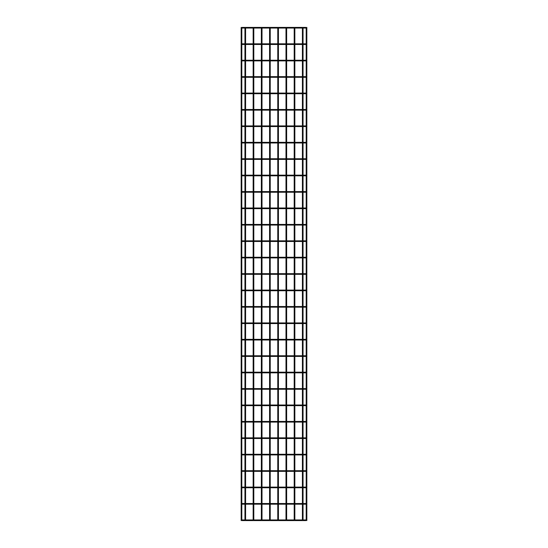 <?xml version="1.0" encoding="UTF-8"?>
<svg xmlns="http://www.w3.org/2000/svg" width="548" height="548" viewBox="0 0 548 548"><rect width="100%" height="100%" fill="white"/><g stroke="black" fill="none" stroke-linecap="round" stroke-linejoin="round"><path stroke-width="0.82" d="M242.134 520.6L242.415 520.107L241.846 520.107L242.134 520.6L305.866 520.6L305.585 520.107L306.154 520.107L305.866 520.6M242.134 504.181L242.415 503.687L241.846 503.687L242.134 504.181L305.866 504.181L305.585 503.687L306.154 503.687L305.866 504.181M242.134 487.761L242.415 487.268L241.846 487.268L242.134 487.761L305.866 487.761L305.585 487.268L306.154 487.268L305.866 487.761M242.134 471.349L242.415 470.855L241.846 470.855L242.134 471.349L305.866 471.349L305.585 470.855L306.154 470.855L305.866 471.349M242.134 454.929L242.415 454.436L241.846 454.436L242.134 454.929L305.866 454.929L305.585 454.436L306.154 454.436L305.866 454.929M242.134 438.51L242.415 438.016L241.846 438.016L242.134 438.51L305.866 438.51L305.585 438.016L306.154 438.016L305.866 438.51M242.134 422.09L242.415 421.597L241.846 421.597L242.134 422.09L305.866 422.09L305.585 421.597L306.154 421.597L305.866 422.09M242.134 405.671L242.415 405.178L241.846 405.178L242.134 405.671L305.866 405.671L305.585 405.178L306.154 405.178L305.866 405.671M242.134 389.258L242.415 388.765L241.846 388.765L242.134 389.258L305.866 389.258L305.585 388.765L306.154 388.765L305.866 389.258M242.134 372.839L242.415 372.345L241.846 372.345L242.134 372.839L305.866 372.839L305.585 372.345L306.154 372.345L305.866 372.839M242.134 356.419L242.415 355.926L241.846 355.926L242.134 356.419L305.866 356.419L305.585 355.926L306.154 355.926L305.866 356.419M242.134 340L242.415 339.507L241.846 339.507L242.134 340L305.866 340L305.585 339.507L306.154 339.507L305.866 340M242.134 323.58L242.415 323.087L241.846 323.087L242.134 323.58L305.866 323.58L305.585 323.087L306.154 323.087L305.866 323.58M242.134 307.168L242.415 306.675L241.846 306.675L242.134 307.168L305.866 307.168L305.585 306.675L306.154 306.675L305.866 307.168M242.134 290.748L242.415 290.255L241.846 290.255L242.134 290.748L305.866 290.748L305.585 290.255L306.154 290.255L305.866 290.748M242.134 274.329L242.415 273.836L241.846 273.836L242.134 274.329L305.866 274.329L305.585 273.836L306.154 273.836L305.866 274.329M242.134 257.909L242.415 257.416L241.846 257.416L242.134 257.909L305.866 257.909L305.585 257.416L306.154 257.416L305.866 257.909M242.134 241.49L242.415 240.997L241.846 240.997L242.134 241.49L305.866 241.49L305.585 240.997L306.154 240.997L305.866 241.49M242.134 225.077L242.415 224.584L241.846 224.584L242.134 225.077L305.866 225.077L305.585 224.584L306.154 224.584L305.866 225.077M242.134 208.658L242.415 208.165L241.846 208.165L242.134 208.658L305.866 208.658L305.585 208.165L306.154 208.165L305.866 208.658M242.134 192.238L242.415 191.745L241.846 191.745L242.134 192.238L305.866 192.238L305.585 191.745L306.154 191.745L305.866 192.238M242.134 175.819L242.415 175.326L241.846 175.326L242.134 175.819L305.866 175.819L305.585 175.326L306.154 175.326L305.866 175.819M242.134 159.4L242.415 158.906L241.846 158.906L242.134 159.4L305.866 159.4L305.585 158.906L306.154 158.906L305.866 159.4M242.134 142.987L242.415 142.494L241.846 142.494L242.134 142.987L305.866 142.987L305.585 142.494L306.154 142.494L305.866 142.987M242.134 126.567L242.415 126.074L241.846 126.074L242.134 126.567L305.866 126.567L305.585 126.074L306.154 126.074L305.866 126.567M242.134 110.148L242.415 109.655L241.846 109.655L242.134 110.148L305.866 110.148L305.585 109.655L306.154 109.655L305.866 110.148M242.134 93.729L242.415 93.235L241.846 93.235L242.134 93.729L305.866 93.729L305.585 93.235L306.154 93.235L305.866 93.729M242.134 77.309L242.415 76.816L241.846 76.816L242.134 77.309L305.866 77.309L305.585 76.816L306.154 76.816L305.866 77.309M242.134 60.89L242.415 60.403L241.846 60.403L242.134 60.89L305.866 60.89L305.585 60.403L306.154 60.403L305.866 60.89M242.134 44.477L242.415 43.984L241.846 43.984L242.134 44.477L305.866 44.477L305.585 43.984L306.154 43.984L305.866 44.477M242.134 28.058L242.415 27.564L241.846 27.564L242.134 28.058L305.866 28.058L305.585 27.564L306.154 27.564L305.866 28.058M306.181 44.046L306.181 27.832M306.181 27.626L306.839 27.4L306.839 520.6L306.195 520.271M306.181 60.465L306.181 44.251M306.181 76.878L306.195 60.568M306.181 93.297L306.181 77.083M306.181 109.716L306.181 93.503M306.181 126.136L306.181 109.922M306.181 142.555L306.181 126.341M306.181 158.968L306.181 142.761M306.181 175.387L306.181 159.173M306.181 191.807L306.181 175.593M306.181 208.226L306.195 191.91M306.181 224.646L306.181 208.432M306.181 241.058L306.181 224.851M306.181 257.478L306.181 241.264M306.181 273.897L306.181 257.683M306.181 290.317L306.181 274.103M306.181 306.736L306.181 290.522M306.181 323.149L306.181 306.942M306.181 339.568L306.181 323.354M306.181 355.988L306.181 339.774M306.181 372.407L306.181 356.193M306.181 388.827L306.181 372.613M306.181 405.239L306.195 388.929M306.181 421.659L306.181 405.445M306.181 438.078L306.195 421.761M306.181 454.498L306.195 438.181M306.181 470.917L306.195 454.6M306.181 487.33L306.195 471.02M306.181 503.749L306.181 487.535M306.181 520.168L306.195 503.852M241.819 27.626L241.161 27.4L241.161 520.6L241.819 520.374M241.819 44.046L241.819 27.832M241.819 60.465L241.819 44.251M241.819 76.878L241.819 60.67M241.819 93.297L241.819 77.083M241.819 109.716L241.819 93.503M241.819 126.136L241.819 109.922M241.819 142.555L241.819 126.341M241.819 158.968L241.819 142.761M241.819 175.387L241.819 159.173M241.819 191.807L241.819 175.593M241.805 208.329L241.819 192.012M241.805 224.749L241.819 208.432M241.819 241.058L241.819 224.851M241.819 257.478L241.805 241.161M241.819 273.897L241.805 257.581M241.805 290.419L241.805 274M241.805 306.839L241.819 290.522M241.819 323.149L241.819 306.942M241.819 339.568L241.805 323.252M241.819 355.988L241.805 339.671M241.819 372.407L241.819 356.193M241.819 388.827L241.819 372.613M241.805 405.342L241.819 389.032M241.819 421.659L241.819 405.445M241.819 438.078L241.819 421.864M241.819 454.498L241.819 438.284M241.819 470.917L241.819 454.703M241.819 487.33L241.819 471.122M241.819 503.749L241.819 487.535M241.819 520.168L241.819 503.955M270.226 519.942L270.226 504.181M270.226 503.523L270.226 487.761M270.226 487.11L270.226 471.349M270.226 470.691L270.226 454.929M270.226 454.271L270.226 438.51M270.226 437.852L270.226 422.09M270.226 421.433L270.226 405.671M270.226 405.013L270.226 389.258M270.226 388.601L270.226 372.839M270.226 372.181L270.226 356.419M270.226 355.762L270.226 340M270.226 339.342L270.226 323.58M270.226 322.923L270.226 307.168M270.226 306.51L270.226 290.748M270.226 290.091L270.226 274.329M270.226 273.671L270.226 257.909M270.226 257.252L270.226 241.49M270.226 240.832L270.226 225.077M270.226 224.42L270.226 208.658M270.226 208L270.226 192.238M270.226 191.581L270.226 175.819M270.226 175.161L270.226 159.4M270.226 158.742L270.226 142.987M270.226 142.329L270.226 126.567M270.226 125.91L270.226 110.148M270.226 109.49L270.226 93.729M270.226 93.071L270.226 77.309M270.226 76.652L270.226 60.89M270.226 60.239L270.226 44.477M270.226 43.819L270.226 28.058M270.226 520.6L269.568 520.6M278.432 519.942L278.432 504.181M278.432 503.523L278.432 487.761M278.432 487.11L278.432 471.349M278.432 470.691L278.432 454.929M278.432 454.271L278.432 438.51M278.432 437.852L278.432 422.09M278.432 421.433L278.432 405.671M278.432 405.013L278.432 389.258M278.432 388.601L278.432 372.839M278.432 372.181L278.432 356.419M278.432 355.762L278.432 340M278.432 339.342L278.432 323.58M278.432 322.923L278.432 307.168M278.432 306.51L278.432 290.748M278.432 290.091L278.432 274.329M278.432 273.671L278.432 257.909M278.432 257.252L278.432 241.49M278.432 240.832L278.432 225.077M278.432 224.42L278.432 208.658M278.432 208L278.432 192.238M278.432 191.581L278.432 175.819M278.432 175.161L278.432 159.4M278.432 158.742L278.432 142.987M278.432 142.329L278.432 126.567M278.432 125.91L278.432 110.148M278.432 109.49L278.432 93.729M278.432 93.071L278.432 77.309M278.432 76.652L278.432 60.89M278.432 60.239L278.432 44.477M278.432 43.819L278.432 28.058M278.432 520.6L277.774 520.6M286.645 519.942L286.645 504.181M286.645 503.523L286.645 487.761M286.645 487.11L286.645 471.349M286.645 470.691L286.645 454.929M286.645 454.271L286.645 438.51M286.645 437.852L286.645 422.09M286.645 421.433L286.645 405.671M286.645 405.013L286.645 389.258M286.645 388.601L286.645 372.839M286.645 372.181L286.645 356.419M286.645 355.762L286.645 340M286.645 339.342L286.645 323.58M286.645 322.923L286.645 307.168M286.645 306.51L286.645 290.748M286.645 290.091L286.645 274.329M286.645 273.671L286.645 257.909M286.645 257.252L286.645 241.49M286.645 240.832L286.645 225.077M286.645 224.42L286.645 208.658M286.645 208L286.645 192.238M286.645 191.581L286.645 175.819M286.645 175.161L286.645 159.4M286.645 158.742L286.645 142.987M286.645 142.329L286.645 126.567M286.645 125.91L286.645 110.148M286.645 109.49L286.645 93.729M286.645 93.071L286.645 77.309M286.645 76.652L286.645 60.89M286.645 60.239L286.645 44.477M286.645 43.819L286.645 28.058M286.645 520.6L285.988 520.6M294.851 519.942L294.851 504.181M294.851 503.523L294.851 487.761M294.851 487.11L294.851 471.349M294.851 470.691L294.851 454.929M294.851 454.271L294.851 438.51M294.851 437.852L294.851 422.09M294.851 421.433L294.851 405.671M294.851 405.013L294.851 389.258M294.851 388.601L294.851 372.839M294.851 372.181L294.851 356.419M294.851 355.762L294.851 340M294.851 339.342L294.851 323.58M294.851 322.923L294.851 307.168M294.851 306.51L294.851 290.748M294.851 290.091L294.851 274.329M294.851 273.671L294.851 257.909M294.851 257.252L294.851 241.49M294.851 240.832L294.851 225.077M294.851 224.42L294.851 208.658M294.851 208L294.851 192.238M294.851 191.581L294.851 175.819M294.851 175.161L294.851 159.4M294.851 158.742L294.851 142.987M294.851 142.329L294.851 126.567M294.851 125.91L294.851 110.148M294.851 109.49L294.851 93.729M294.851 93.071L294.851 77.309M294.851 76.652L294.851 60.89M294.851 60.239L294.851 44.477M294.851 43.819L294.851 28.058M294.851 520.6L294.194 520.6M303.058 519.942L303.058 504.181M303.058 503.523L303.058 487.761M303.058 487.11L303.058 471.349M303.058 470.691L303.058 454.929M303.058 454.271L303.058 438.51M303.058 437.852L303.058 422.09M303.058 421.433L303.058 405.671M303.058 405.013L303.058 389.258M303.058 388.601L303.058 372.839M303.058 372.181L303.058 356.419M303.058 355.762L303.058 340M303.058 339.342L303.058 323.58M303.058 322.923L303.058 307.168M303.058 306.51L303.058 290.748M303.058 290.091L303.058 274.329M303.058 273.671L303.058 257.909M303.058 257.252L303.058 241.49M303.058 240.832L303.058 225.077M303.058 224.42L303.058 208.658M303.058 208L303.058 192.238M303.058 191.581L303.058 175.819M303.058 175.161L303.058 159.4M303.058 158.742L303.058 142.987M303.058 142.329L303.058 126.567M303.058 125.91L303.058 110.148M303.058 109.49L303.058 93.729M303.058 93.071L303.058 77.309M303.058 76.652L303.058 60.89M303.058 60.239L303.058 44.477M303.058 43.819L303.058 28.058M303.058 520.6L302.4 520.6M262.013 519.942L262.013 504.181M262.013 503.523L262.013 487.761M262.013 487.11L262.013 471.349M262.013 470.691L262.013 454.929M262.013 454.271L262.013 438.51M262.013 437.852L262.013 422.09M262.013 421.433L262.013 405.671M262.013 405.013L262.013 389.258M262.013 388.601L262.013 372.839M262.013 372.181L262.013 356.419M262.013 355.762L262.013 340M262.013 339.342L262.013 323.58M262.013 322.923L262.013 307.168M262.013 306.51L262.013 290.748M262.013 290.091L262.013 274.329M262.013 273.671L262.013 257.909M262.013 257.252L262.013 241.49M262.013 240.832L262.013 225.077M262.013 224.42L262.013 208.658M262.013 208L262.013 192.238M262.013 191.581L262.013 175.819M262.013 175.161L262.013 159.4M262.013 158.742L262.013 142.987M262.013 142.329L262.013 126.567M262.013 125.91L262.013 110.148M262.013 109.49L262.013 93.729M262.013 93.071L262.013 77.309M262.013 76.652L262.013 60.89M262.013 60.239L262.013 44.477M262.013 43.819L262.013 28.058M262.013 520.6L261.355 520.6M253.806 519.942L253.806 504.181M253.806 503.523L253.806 487.761M253.806 487.11L253.806 471.349M253.806 470.691L253.806 454.929M253.806 454.271L253.806 438.51M253.806 437.852L253.806 422.09M253.806 421.433L253.806 405.671M253.806 405.013L253.806 389.258M253.806 388.601L253.806 372.839M253.806 372.181L253.806 356.419M253.806 355.762L253.806 340M253.806 339.342L253.806 323.58M253.806 322.923L253.806 307.168M253.806 306.51L253.806 290.748M253.806 290.091L253.806 274.329M253.806 273.671L253.806 257.909M253.806 257.252L253.806 241.49M253.806 240.832L253.806 225.077M253.806 224.42L253.806 208.658M253.806 208L253.806 192.238M253.806 191.581L253.806 175.819M253.806 175.161L253.806 159.4M253.806 158.742L253.806 142.987M253.806 142.329L253.806 126.567M253.806 125.91L253.806 110.148M253.806 109.49L253.806 93.729M253.806 93.071L253.806 77.309M253.806 76.652L253.806 60.89M253.806 60.239L253.806 44.477M253.806 43.819L253.806 28.058M253.806 520.6L253.149 520.6M245.6 519.942L245.6 504.181M245.6 503.523L245.6 487.761M245.6 487.11L245.6 471.349M245.6 470.691L245.6 454.929M245.6 454.271L245.6 438.51M245.6 437.852L245.6 422.09M245.6 421.433L245.6 405.671M245.6 405.013L245.6 389.258M245.6 388.601L245.6 372.839M245.6 372.181L245.6 356.419M245.6 355.762L245.6 340M245.6 339.342L245.6 323.58M245.6 322.923L245.6 307.168M245.6 306.51L245.6 290.748M245.6 290.091L245.6 274.329M245.6 273.671L245.6 257.909M245.6 257.252L245.6 241.49M245.6 240.832L245.6 225.077M245.6 224.42L245.6 208.658M245.6 208L245.6 192.238M245.6 191.581L245.6 175.819M245.6 175.161L245.6 159.4M245.6 158.742L245.6 142.987M245.6 142.329L245.6 126.567M245.6 125.91L245.6 110.148M245.6 109.49L245.6 93.729M245.6 93.071L245.6 77.309M245.6 76.652L245.6 60.89M245.6 60.239L245.6 44.477M245.6 43.819L245.6 28.058M245.6 520.6L244.942 520.6M243.449 520.6L243.449 519.942L305.866 519.942M304.551 520.6L304.551 519.942M243.449 504.181L243.449 503.523L305.866 503.523M304.551 504.181L304.551 503.523M243.449 487.761L243.449 487.11L305.866 487.11M304.551 487.761L304.551 487.11M243.449 471.349L243.449 470.691L305.866 470.691M304.551 471.349L304.551 470.691M243.449 454.929L243.449 454.271L305.866 454.271M304.551 454.929L304.551 454.271M243.449 438.51L243.449 437.852L305.866 437.852M304.551 438.51L304.551 437.852M243.449 422.09L243.449 421.433L305.866 421.433M304.551 422.09L304.551 421.433M243.449 405.671L243.449 405.013L305.866 405.013M304.551 405.671L304.551 405.013M243.449 389.258L243.449 388.601L305.866 388.601M304.551 389.258L304.551 388.601M243.449 372.839L243.449 372.181L305.866 372.181M304.551 372.839L304.551 372.181M243.449 356.419L243.449 355.762L305.866 355.762M304.551 356.419L304.551 355.762M243.449 340L243.449 339.342L305.866 339.342M304.551 340L304.551 339.342M243.449 323.58L243.449 322.923L305.866 322.923M304.551 323.58L304.551 322.923M243.449 307.168L243.449 306.51L305.866 306.51M304.551 307.168L304.551 306.51M243.449 290.748L243.449 290.091L305.866 290.091M304.551 290.748L304.551 290.091M243.449 274.329L243.449 273.671L305.866 273.671M304.551 274.329L304.551 273.671M243.449 257.909L243.449 257.252L305.866 257.252M304.551 257.909L304.551 257.252M243.449 241.49L243.449 240.832L305.866 240.832M304.551 241.49L304.551 240.832M243.449 225.077L243.449 224.42L305.866 224.42M304.551 225.077L304.551 224.42M243.449 208.658L243.449 208L305.866 208M304.551 208.658L304.551 208M243.449 192.238L243.449 191.581L305.866 191.581M304.551 192.238L304.551 191.581M243.449 175.819L243.449 175.161L305.866 175.161M304.551 175.819L304.551 175.161M243.449 159.4L243.449 158.742L305.866 158.742M304.551 159.4L304.551 158.742M243.449 142.987L243.449 142.329L305.866 142.329M304.551 142.987L304.551 142.329M243.449 126.567L243.449 125.91L305.866 125.91M304.551 126.567L304.551 125.91M243.449 110.148L243.449 109.49L305.866 109.49M304.551 110.148L304.551 109.49M243.449 93.729L243.449 93.071L305.866 93.071M304.551 93.729L304.551 93.071M243.449 77.309L243.449 76.652L305.866 76.652M304.551 77.309L304.551 76.652M243.449 60.89L243.449 60.239L305.866 60.239M304.551 60.89L304.551 60.239M243.449 44.477L243.449 43.819L305.866 43.819M304.551 44.477L304.551 43.819M243.449 28.058L243.449 27.4L305.866 27.4M304.551 28.058L304.551 27.4M243.449 519.942L242.134 519.942M243.449 503.523L242.134 503.523M243.449 487.11L242.134 487.11M243.449 470.691L242.134 470.691M243.449 454.271L242.134 454.271M243.449 437.852L242.134 437.852M243.449 421.433L242.134 421.433M243.449 405.013L242.134 405.013M243.449 388.601L242.134 388.601M243.449 372.181L242.134 372.181M243.449 355.762L242.134 355.762M243.449 339.342L242.134 339.342M243.449 322.923L242.134 322.923M243.449 306.51L242.134 306.51M243.449 290.091L242.134 290.091M243.449 273.671L242.134 273.671M243.449 257.252L242.134 257.252M243.449 240.832L242.134 240.832M243.449 224.42L242.134 224.42M243.449 208L242.134 208M243.449 191.581L242.134 191.581M243.449 175.161L242.134 175.161M243.449 158.742L242.134 158.742M243.449 142.329L242.134 142.329M243.449 125.91L242.134 125.91M243.449 109.49L242.134 109.49M243.449 93.071L242.134 93.071M243.449 76.652L242.134 76.652M243.449 60.239L242.134 60.239M243.449 43.819L242.134 43.819M243.449 27.4L242.134 27.4M269.568 519.942L269.568 504.181M269.568 503.523L269.568 487.761M269.568 487.11L269.568 471.349M269.568 470.691L269.568 454.929M269.568 454.271L269.568 438.51M269.568 437.852L269.568 422.09M269.568 421.433L269.568 405.671M269.568 405.013L269.568 389.258M269.568 388.601L269.568 372.839M269.568 372.181L269.568 356.419M269.568 355.762L269.568 340M269.568 339.342L269.568 323.58M269.568 322.923L269.568 307.168M269.568 306.51L269.568 290.748M269.568 290.091L269.568 274.329M269.568 273.671L269.568 257.909M269.568 257.252L269.568 241.49M269.568 240.832L269.568 225.077M269.568 224.42L269.568 208.658M269.568 208L269.568 192.238M269.568 191.581L269.568 175.819M269.568 175.161L269.568 159.4M269.568 158.742L269.568 142.987M269.568 142.329L269.568 126.567M269.568 125.91L269.568 110.148M269.568 109.49L269.568 93.729M269.568 93.071L269.568 77.309M269.568 76.652L269.568 60.89M269.568 60.239L269.568 44.477M269.568 43.819L269.568 28.058M277.774 519.942L277.774 504.181M277.774 503.523L277.774 487.761M277.774 487.11L277.774 471.349M277.774 470.691L277.774 454.929M277.774 454.271L277.774 438.51M277.774 437.852L277.774 422.09M277.774 421.433L277.774 405.671M277.774 405.013L277.774 389.258M277.774 388.601L277.774 372.839M277.774 372.181L277.774 356.419M277.774 355.762L277.774 340M277.774 339.342L277.774 323.58M277.774 322.923L277.774 307.168M277.774 306.51L277.774 290.748M277.774 290.091L277.774 274.329M277.774 273.671L277.774 257.909M277.774 257.252L277.774 241.49M277.774 240.832L277.774 225.077M277.774 224.42L277.774 208.658M277.774 208L277.774 192.238M277.774 191.581L277.774 175.819M277.774 175.161L277.774 159.4M277.774 158.742L277.774 142.987M277.774 142.329L277.774 126.567M277.774 125.91L277.774 110.148M277.774 109.49L277.774 93.729M277.774 93.071L277.774 77.309M277.774 76.652L277.774 60.89M277.774 60.239L277.774 44.477M277.774 43.819L277.774 28.058M285.988 519.942L285.988 504.181M285.988 503.523L285.988 487.761M285.988 487.11L285.988 471.349M285.988 470.691L285.988 454.929M285.988 454.271L285.988 438.51M285.988 437.852L285.988 422.09M285.988 421.433L285.988 405.671M285.988 405.013L285.988 389.258M285.988 388.601L285.988 372.839M285.988 372.181L285.988 356.419M285.988 355.762L285.988 340M285.988 339.342L285.988 323.58M285.988 322.923L285.988 307.168M285.988 306.51L285.988 290.748M285.988 290.091L285.988 274.329M285.988 273.671L285.988 257.909M285.988 257.252L285.988 241.49M285.988 240.832L285.988 225.077M285.988 224.42L285.988 208.658M285.988 208L285.988 192.238M285.988 191.581L285.988 175.819M285.988 175.161L285.988 159.4M285.988 158.742L285.988 142.987M285.988 142.329L285.988 126.567M285.988 125.91L285.988 110.148M285.988 109.49L285.988 93.729M285.988 93.071L285.988 77.309M285.988 76.652L285.988 60.89M285.988 60.239L285.988 44.477M285.988 43.819L285.988 28.058M294.194 519.942L294.194 504.181M294.194 503.523L294.194 487.761M294.194 487.11L294.194 471.349M294.194 470.691L294.194 454.929M294.194 454.271L294.194 438.51M294.194 437.852L294.194 422.09M294.194 421.433L294.194 405.671M294.194 405.013L294.194 389.258M294.194 388.601L294.194 372.839M294.194 372.181L294.194 356.419M294.194 355.762L294.194 340M294.194 339.342L294.194 323.58M294.194 322.923L294.194 307.168M294.194 306.51L294.194 290.748M294.194 290.091L294.194 274.329M294.194 273.671L294.194 257.909M294.194 257.252L294.194 241.49M294.194 240.832L294.194 225.077M294.194 224.42L294.194 208.658M294.194 208L294.194 192.238M294.194 191.581L294.194 175.819M294.194 175.161L294.194 159.4M294.194 158.742L294.194 142.987M294.194 142.329L294.194 126.567M294.194 125.91L294.194 110.148M294.194 109.49L294.194 93.729M294.194 93.071L294.194 77.309M294.194 76.652L294.194 60.89M294.194 60.239L294.194 44.477M294.194 43.819L294.194 28.058M302.4 519.942L302.4 504.181M302.4 503.523L302.4 487.761M302.4 487.11L302.4 471.349M302.4 470.691L302.4 454.929M302.4 454.271L302.4 438.51M302.4 437.852L302.4 422.09M302.4 421.433L302.4 405.671M302.4 405.013L302.4 389.258M302.4 388.601L302.4 372.839M302.4 372.181L302.4 356.419M302.4 355.762L302.4 340M302.4 339.342L302.4 323.58M302.4 322.923L302.4 307.168M302.4 306.51L302.4 290.748M302.4 290.091L302.4 274.329M302.4 273.671L302.4 257.909M302.4 257.252L302.4 241.49M302.4 240.832L302.4 225.077M302.4 224.42L302.4 208.658M302.4 208L302.4 192.238M302.4 191.581L302.4 175.819M302.4 175.161L302.4 159.4M302.4 158.742L302.4 142.987M302.4 142.329L302.4 126.567M302.4 125.91L302.4 110.148M302.4 109.49L302.4 93.729M302.4 93.071L302.4 77.309M302.4 76.652L302.4 60.89M302.4 60.239L302.4 44.477M302.4 43.819L302.4 28.058M261.355 519.942L261.355 504.181M261.355 503.523L261.355 487.761M261.355 487.11L261.355 471.349M261.355 470.691L261.355 454.929M261.355 454.271L261.355 438.51M261.355 437.852L261.355 422.09M261.355 421.433L261.355 405.671M261.355 405.013L261.355 389.258M261.355 388.601L261.355 372.839M261.355 372.181L261.355 356.419M261.355 355.762L261.355 340M261.355 339.342L261.355 323.58M261.355 322.923L261.355 307.168M261.355 306.51L261.355 290.748M261.355 290.091L261.355 274.329M261.355 273.671L261.355 257.909M261.355 257.252L261.355 241.49M261.355 240.832L261.355 225.077M261.355 224.42L261.355 208.658M261.355 208L261.355 192.238M261.355 191.581L261.355 175.819M261.355 175.161L261.355 159.4M261.355 158.742L261.355 142.987M261.355 142.329L261.355 126.567M261.355 125.91L261.355 110.148M261.355 109.49L261.355 93.729M261.355 93.071L261.355 77.309M261.355 76.652L261.355 60.89M261.355 60.239L261.355 44.477M261.355 43.819L261.355 28.058M253.149 519.942L253.149 504.181M253.149 503.523L253.149 487.761M253.149 487.11L253.149 471.349M253.149 470.691L253.149 454.929M253.149 454.271L253.149 438.51M253.149 437.852L253.149 422.09M253.149 421.433L253.149 405.671M253.149 405.013L253.149 389.258M253.149 388.601L253.149 372.839M253.149 372.181L253.149 356.419M253.149 355.762L253.149 340M253.149 339.342L253.149 323.58M253.149 322.923L253.149 307.168M253.149 306.51L253.149 290.748M253.149 290.091L253.149 274.329M253.149 273.671L253.149 257.909M253.149 257.252L253.149 241.49M253.149 240.832L253.149 225.077M253.149 224.42L253.149 208.658M253.149 208L253.149 192.238M253.149 191.581L253.149 175.819M253.149 175.161L253.149 159.4M253.149 158.742L253.149 142.987M253.149 142.329L253.149 126.567M253.149 125.91L253.149 110.148M253.149 109.49L253.149 93.729M253.149 93.071L253.149 77.309M253.149 76.652L253.149 60.89M253.149 60.239L253.149 44.477M253.149 43.819L253.149 28.058M244.942 519.942L244.942 504.181M244.942 503.523L244.942 487.761M244.942 487.11L244.942 471.349M244.942 470.691L244.942 454.929M244.942 454.271L244.942 438.51M244.942 437.852L244.942 422.09M244.942 421.433L244.942 405.671M244.942 405.013L244.942 389.258M244.942 388.601L244.942 372.839M244.942 372.181L244.942 356.419M244.942 355.762L244.942 340M244.942 339.342L244.942 323.58M244.942 322.923L244.942 307.168M244.942 306.51L244.942 290.748M244.942 290.091L244.942 274.329M244.942 273.671L244.942 257.909M244.942 257.252L244.942 241.49M244.942 240.832L244.942 225.077M244.942 224.42L244.942 208.658M244.942 208L244.942 192.238M244.942 191.581L244.942 175.819M244.942 175.161L244.942 159.4M244.942 158.742L244.942 142.987M244.942 142.329L244.942 126.567M244.942 125.91L244.942 110.148M244.942 109.49L244.942 93.729M244.942 93.071L244.942 77.309M244.942 76.652L244.942 60.89M244.942 60.239L244.942 44.477M244.942 43.819L244.942 28.058"/></g></svg>
